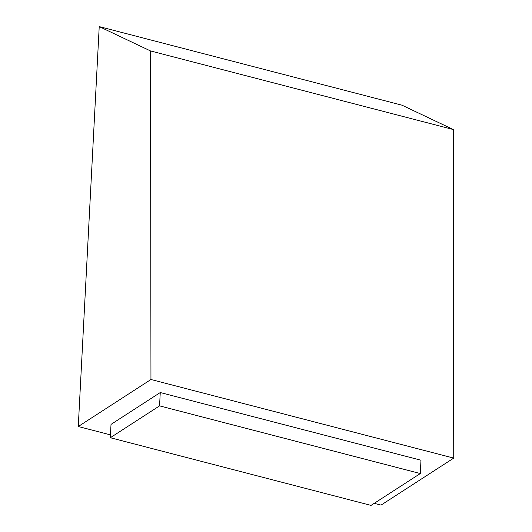 <?xml version="1.0" encoding="UTF-8"?>
<svg xmlns="http://www.w3.org/2000/svg" width="532" height="532" viewBox="0 0 532 532"><rect width="100%" height="100%" fill="white"/><g stroke="black" fill="none" stroke-linecap="round" stroke-linejoin="round"><path stroke-width="0.8" d="M78.271 426.518L99.225 26.6L150.503 50.939L150.955 379.502L78.271 426.518L110.47 434.877M150.503 50.939L453.284 129.529L402.006 105.196L99.225 26.6M453.284 129.529L453.729 458.099L381.045 505.107L374.229 503.339M453.729 458.099L150.955 379.502M160.258 392.543L111.015 424.39L110.317 437.723L371.043 505.4L420.287 473.553L420.985 460.227L160.258 392.543L159.56 405.876L110.317 437.723M420.287 473.553L159.56 405.876"/></g></svg>
